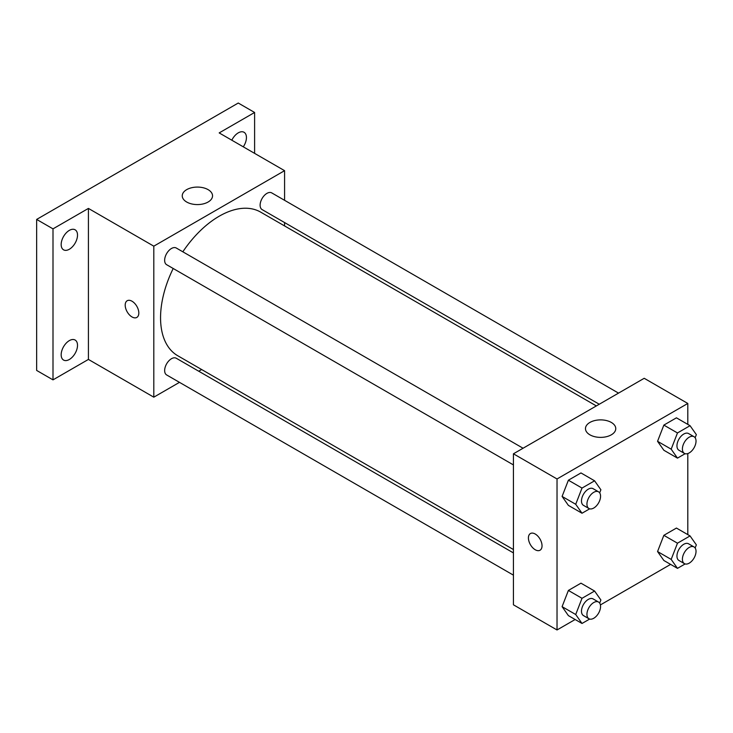 <?xml version="1.0" encoding="UTF-8"?>
<svg xmlns="http://www.w3.org/2000/svg" width="733" height="733" viewBox="0 0 733 733"><rect width="100%" height="100%" fill="white"/><g stroke="black" fill="none" stroke-linecap="round" stroke-linejoin="round"><path stroke-width="1.1" d="M179.475 382.351L153.802 397.176L88.418 359.427L52.996 379.868L36.65 370.431L36.65 219.424L238.262 103.032L254.608 112.47L254.608 153.362M201.657 369.542L198.744 371.228M69.342 359.482A11.563 6.67 -60 0 1 63.56 360.059A11.563 6.67 -60 0 1 61.792 350.795A11.563 6.67 -60 0 1 69.342 340.607A11.563 6.67 -60 0 1 75.123 340.039A11.563 6.67 -60 0 1 76.892 349.302A11.563 6.67 -60 0 1 69.342 359.482M69.342 249.247A11.563 6.67 -60 0 1 63.56 249.825A11.563 6.67 -60 0 1 61.792 240.561A11.563 6.67 -60 0 1 69.342 230.373A11.563 6.67 -60 0 1 75.123 229.805A11.563 6.67 -60 0 1 76.892 239.068A11.563 6.67 -60 0 1 69.342 249.247M88.418 359.427L88.418 208.419L52.996 228.861L36.65 219.424M52.996 379.868L52.996 228.861M153.802 397.176L153.802 246.169L88.418 208.419M153.802 246.169L284.578 170.67L219.185 132.911L254.608 112.47M186.677 202.015A15.155 8.75 180 0 1 182.242 195.83A15.155 8.75 180 0 1 197.397 187.08A15.155 8.75 180 0 1 212.543 195.83A15.155 8.75 180 0 1 203.197 203.911A15.155 8.75 180 0 1 186.677 202.015M231.82 140.205A11.563 6.67 -60 0 1 238.262 132.856A11.563 6.67 -60 0 1 244.043 132.279A11.563 6.67 -60 0 1 243.292 146.829M173.199 268.489A82.921 47.874 120 0 0 160.554 317.774A82.921 47.874 120 0 0 177.734 355.725L513.43 549.539M596.35 405.926L260.646 212.112A82.921 47.874 120 0 0 182.829 251.804M284.578 170.67L284.578 200.311M284.578 222.557L284.578 225.929M618.533 393.117L271.741 192.898A9.63 5.562 120 0 0 264.32 195.482A9.63 5.562 120 0 0 260.114 205.176A9.63 5.562 120 0 0 262.102 209.583L599.264 404.24M513.43 552.911L176.277 358.254A9.63 5.562 120 0 0 168.847 360.838A9.63 5.562 120 0 0 164.65 370.531A9.63 5.562 120 0 0 166.638 374.939L513.43 575.158M513.43 464.924L166.638 264.705A9.63 5.562 -60 0 1 166.638 253.581A9.63 5.562 -60 0 1 176.277 248.02L523.069 448.239M138.821 313.018A9.63 5.562 60 0 1 136.824 317.426A9.63 5.562 60 0 1 127.194 311.864A9.63 5.562 60 0 1 127.194 300.741A9.63 5.562 60 0 1 134.615 303.325A9.63 5.562 60 0 1 138.821 313.018M136.824 317.426A9.63 5.562 60 0 1 127.194 311.864A9.63 5.562 60 0 1 127.194 300.741M575.139 619.513L557.025 629.968L513.43 604.807L513.43 453.8L644.206 378.292L687.801 403.462L687.801 424.389M670.613 564.392L600.409 604.917M663.851 450.254L657.556 441.312L663.851 425.094L676.44 417.828L663.851 425.094L657.556 441.303L663.851 450.254L677.475 458.125L671.181 449.173L677.475 432.956L690.055 425.69L696.35 434.642L695.141 437.757M568.387 615.61L562.092 606.658L568.387 590.441L580.967 583.175L568.387 590.441L562.092 606.658L568.387 615.61L582.011 623.471L575.717 614.52L582.011 598.302L594.591 591.045L600.886 599.997L599.676 603.103M687.801 453.562L687.801 534.623M557.025 629.968L557.025 478.97L687.801 403.462M663.851 560.488L657.556 551.546L663.851 535.328L676.44 528.062L663.851 535.328L657.556 551.546L663.851 560.488L677.475 568.359L671.181 559.407L677.475 543.19L690.055 535.924L696.35 544.876L695.141 547.991M568.387 505.376L562.092 496.424L568.387 480.207L580.967 472.941L568.387 480.207L562.092 496.424L568.387 505.376L582.011 513.237L575.717 504.286L582.011 488.068L594.591 480.811L600.886 489.754L599.676 492.869M557.025 478.97L513.43 453.8M589.9 434.816A15.155 8.75 180 0 1 585.465 428.631A15.155 8.75 180 0 1 600.611 419.881A15.155 8.75 180 0 1 615.766 428.631A15.155 8.75 180 0 1 606.411 436.712A15.155 8.75 180 0 1 589.9 434.816M542.035 545.819A9.63 5.562 60 0 1 540.047 550.226A9.63 5.562 60 0 1 530.408 544.665A9.63 5.562 60 0 1 530.408 533.542A9.63 5.562 60 0 1 537.839 536.125A9.63 5.562 60 0 1 542.035 545.819M540.047 550.226A9.63 5.562 60 0 1 530.417 544.665A9.63 5.562 60 0 1 530.417 533.542M589.662 508.821L582.011 513.237M598.568 491.825L593.116 488.682A9.63 5.562 120 0 0 585.694 491.266A9.63 5.562 120 0 0 581.489 500.96A9.63 5.562 120 0 0 583.486 505.367L588.938 508.51A9.63 5.562 120 0 0 598.568 502.948A9.63 5.562 120 0 0 598.568 491.825A9.63 5.562 120 0 0 591.146 494.409A9.63 5.562 120 0 0 586.941 504.102A9.63 5.562 120 0 0 588.938 508.51M575.717 504.286L562.092 496.424M582.011 488.068L568.387 480.207M594.591 480.811L580.967 472.941M685.126 453.709L677.475 458.125M694.032 436.712L688.58 433.56A9.63 5.562 120 0 0 681.159 436.144A9.63 5.562 120 0 0 676.953 445.838A9.63 5.562 120 0 0 678.95 450.245L684.402 453.397A9.63 5.562 120 0 0 694.032 447.836A9.63 5.562 120 0 0 694.032 436.712A9.63 5.562 120 0 0 686.61 439.287A9.63 5.562 120 0 0 682.405 448.981A9.63 5.562 120 0 0 684.402 453.397M671.181 449.173L657.556 441.303M677.475 432.956L663.851 425.094M690.055 425.69L676.44 417.828M589.662 619.055L582.011 623.471M598.568 602.059L593.116 598.916A9.63 5.562 120 0 0 585.694 601.5A9.63 5.562 120 0 0 581.489 611.194A9.63 5.562 120 0 0 583.486 615.601L588.938 618.744A9.63 5.562 120 0 0 598.568 613.182A9.63 5.562 120 0 0 598.568 602.059A9.63 5.562 120 0 0 591.146 604.643A9.63 5.562 120 0 0 586.941 614.336A9.63 5.562 120 0 0 588.938 618.744M575.717 614.52L562.092 606.658M582.011 598.302L568.387 590.441M594.591 591.045L580.967 583.175M685.126 563.943L677.475 568.359M694.032 546.946L688.58 543.804A9.63 5.562 120 0 0 681.159 546.378A9.63 5.562 120 0 0 676.953 556.072A9.63 5.562 120 0 0 678.95 560.479L684.402 563.631A9.63 5.562 120 0 0 694.032 558.07A9.63 5.562 120 0 0 694.032 546.946A9.63 5.562 120 0 0 686.61 549.53A9.63 5.562 120 0 0 682.405 559.224A9.63 5.562 120 0 0 684.402 563.631M671.181 559.407L657.556 551.546M677.475 543.19L663.851 535.328M690.055 535.924L676.44 528.062"/></g></svg>
